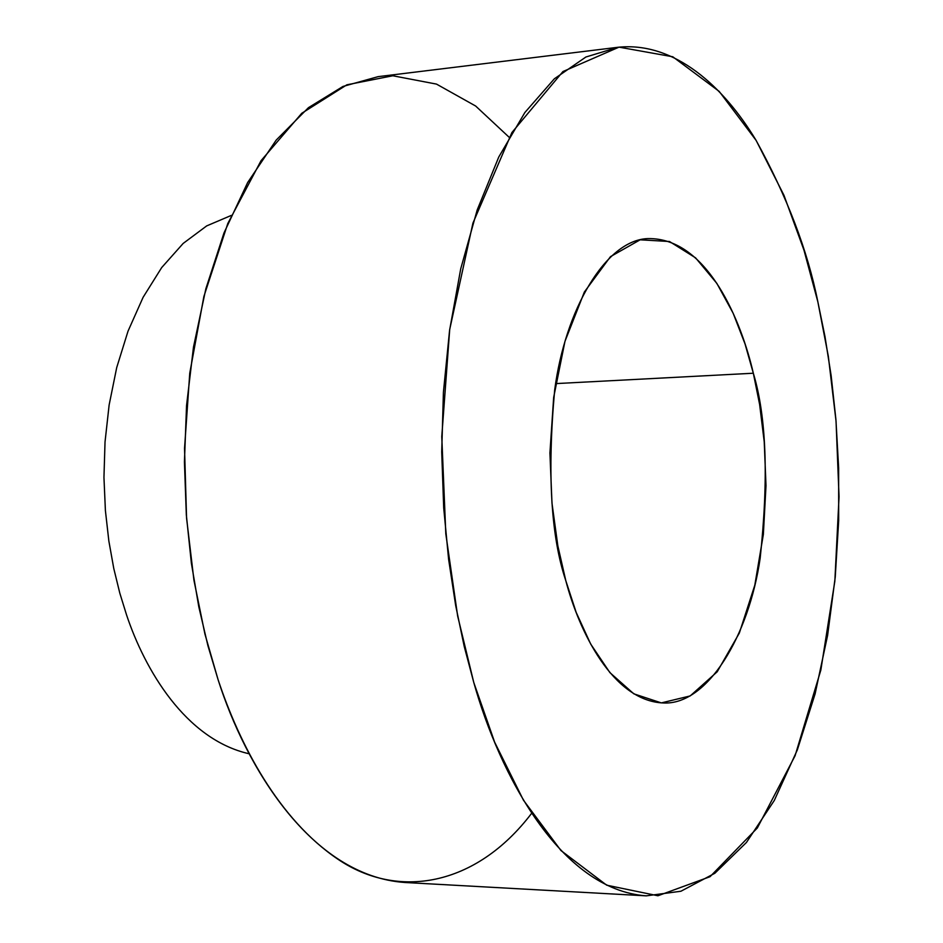 <?xml version="1.0" encoding="UTF-8"?>
<svg xmlns="http://www.w3.org/2000/svg" width="943" height="943" viewBox="0 0 943 943"><rect width="100%" height="100%" fill="white"/><g stroke="black" fill="none" stroke-linecap="round" stroke-linejoin="round"><path stroke-width="1.41" d="M249.2 753.787C185.288 739.371 144.597 669.129 126.539 614.883L119.808 593.147L113.797 568.582L108.858 541.058L105.404 510.611L103.954 477.429L105.027 441.972L109.129 404.995L116.708 367.593L128.024 331.17L143.112 297.293L161.689 267.576L183.166 243.435L206.694 225.896L231.271 215.428L206.694 225.896L183.166 243.435L161.689 267.576L143.112 297.293L128.024 331.17L116.708 367.593L109.129 404.995L105.027 441.972L103.954 477.429L105.404 510.611L108.858 541.058L113.797 568.582L119.808 593.147L126.539 614.883C144.597 669.129 185.288 739.371 249.2 753.787M531.663 813.279C475.637 886.915 397.392 899.528 338.124 859.368C278.515 819.219 239.734 744.852 218.081 679.655L204.937 634.097L193.952 580.334L186.573 518.167L184.533 448.408L189.755 373.204L203.888 296.456L227.782 223.55L261.058 160.664L301.784 113.266L346.894 84.799L392.842 75.77L436.503 84.104L475.649 106.029L509.149 137.277M817.852 301.831L824.984 336.568L831.16 375.738L835.911 419.541L838.645 467.976L838.681 520.713L835.25 576.951L827.612 635.346L815.106 693.871L797.33 749.921L774.286 800.477L746.443 842.464L714.841 873.277L680.917 891.241L646.297 895.85C560.354 889.803 499.448 774.073 473.787 682.52L464.239 646.521L455.669 605.5L448.609 559.282L443.705 507.923L441.713 451.897L443.422 392.194L449.575 330.404L460.738 268.755L477.193 209.971L498.788 156.962L524.862 112.523L554.354 78.799L585.909 57.004L618.042 47.268C674.893 41.362 723.776 86.968 755.862 139.977C786.863 196.203 807.526 250.154 817.852 301.831L803.966 250.131L783.951 195.272L756.145 140.436L719.167 91.377L672.772 56.769L619.009 47.15L562.947 71.55L511.919 132.515L472.926 223.137L449.705 329.461L441.772 436.597L445.803 533.832L457.661 616.074L473.787 682.52L494.639 742.153L523.459 800.218L560.991 850.574L606.691 885.182L657.919 895.767L710.02 876.707L757.335 827.978L795.079 755.756L820.846 670.06L834.85 581.147L839.046 496.725L836.052 421.226L828.331 356.289L817.852 301.831M618.042 47.268L378.143 76.642L342.969 86.45L308.455 107.667L276.181 140.118L247.632 182.577L223.963 233.004L205.857 288.782L193.48 347.142L186.549 405.537L184.427 461.917L186.325 514.807L191.382 563.277L198.82 606.903L207.908 645.637L218.081 679.655C245.463 766.105 310.907 875.976 404.971 882.495L646.297 895.85M753.327 373.228L759.622 404.453L764.243 441.937L765.999 485.669L763.359 534.422L754.801 585.214L739.336 633.059L717.199 671.793L690.193 695.934L661.338 702.9L633.802 693.824L609.897 672.607L590.695 644.069L576.185 612.431L565.812 580.699L557.843 545.867L551.985 503.197L549.922 452.958L553.671 397.404L564.963 341.366L584.377 291.988L610.498 256.626L640.156 239.805L669.506 241.514L695.58 257.852L716.857 283.395L733.147 313.241L745.017 343.889L753.327 373.228C741.846 322.966 707.993 237.4 647.806 238.591C605.524 240.052 565.128 309.834 554.661 390.154C547.176 472.773 550.889 536.284 565.812 580.699C579.085 631.374 612.82 700.908 663.271 702.971C707.427 705.423 748.907 635.936 760.176 558.126C768.71 478.29 766.423 416.665 753.327 373.228L555.675 383.612L753.327 373.228"/></g></svg>

